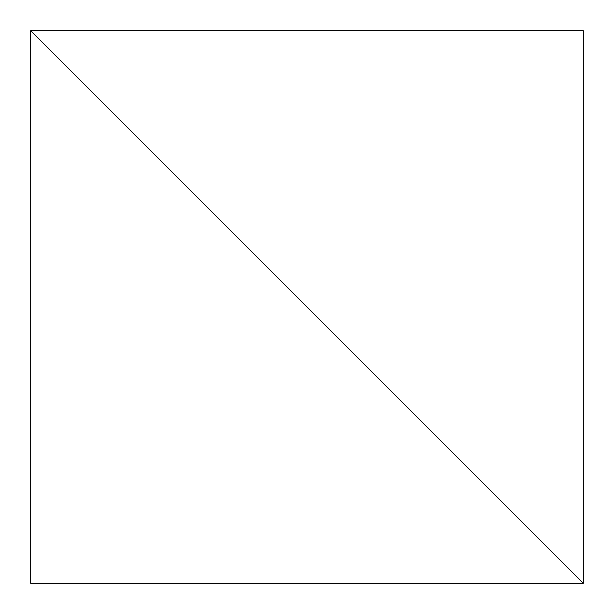<?xml version="1.0" encoding="UTF-8"?>
<svg xmlns="http://www.w3.org/2000/svg" width="614" height="614" viewBox="0 0 614 614"><rect width="100%" height="100%" fill="white"/><g stroke="black" fill="none" stroke-linecap="round" stroke-linejoin="round"><path stroke-width="0.92" d="M30.7 583.3L30.7 30.7L583.3 583.3L583.3 30.7L30.7 30.7L583.3 583.3L30.7 583.3"/></g></svg>

